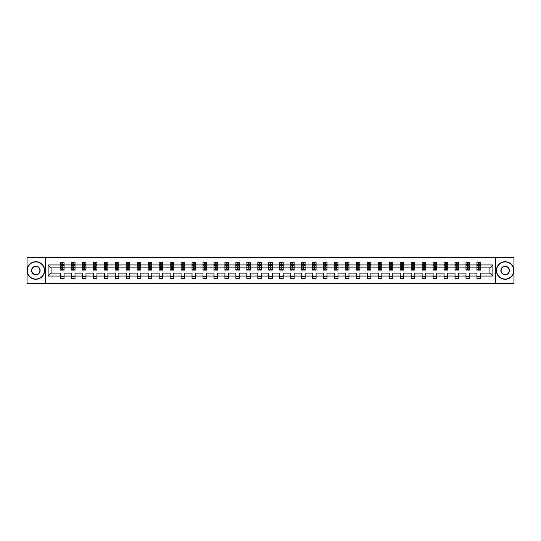 <?xml version="1.0" encoding="UTF-8"?>
<svg xmlns="http://www.w3.org/2000/svg" width="541" height="541" viewBox="0 0 541 541"><rect width="100%" height="100%" fill="white"/><g stroke="black" fill="none" stroke-linecap="round" stroke-linejoin="round"><path stroke-width="0.81" d="M495.583 257.502L27.05 257.502L27.05 283.498L513.95 283.498L513.95 257.502L495.583 257.502L495.583 283.498M480.449 276.052L480.449 273.097L489.93 273.097L492.878 276.052L480.449 276.052L480.449 278.399L476.932 278.399L476.932 276.052L469.487 276.052L469.487 278.399L465.977 278.399L465.977 276.052L458.531 276.052L458.531 278.399L455.022 278.399L455.022 276.052L447.576 276.052L447.576 278.399L444.06 278.399L444.06 276.052L436.614 276.052L436.614 278.399L433.104 278.399L433.104 276.052L425.659 276.052L425.659 278.399L422.149 278.399L422.149 276.052L414.704 276.052L414.704 278.399L411.187 278.399L411.187 276.052L403.742 276.052L403.742 278.399L400.232 278.399L400.232 276.052L392.786 276.052L392.786 278.399L389.277 278.399L389.277 276.052L381.831 276.052L381.831 278.399L378.315 278.399L378.315 276.052L370.869 276.052L370.869 278.399L367.359 278.399L367.359 276.052L359.914 276.052L359.914 278.399L356.404 278.399L356.404 276.052L348.959 276.052L348.959 278.399L345.449 278.399L345.449 276.052L338.003 276.052L338.003 278.399L334.487 278.399L334.487 276.052L327.041 276.052L327.041 278.399L323.532 278.399L323.532 276.052L316.086 276.052L316.086 278.399L312.576 278.399L312.576 276.052L305.131 276.052L305.131 278.399L301.614 278.399L301.614 276.052L294.169 276.052L294.169 278.399L290.659 278.399L290.659 276.052L283.214 276.052L283.214 278.399L279.704 278.399L279.704 276.052L272.258 276.052L272.258 278.399L268.742 278.399L268.742 276.052L261.296 276.052L261.296 278.399L257.786 278.399L257.786 276.052L250.341 276.052L250.341 278.399L246.831 278.399L246.831 276.052L239.386 276.052L239.386 278.399L235.869 278.399L235.869 276.052L228.424 276.052L228.424 278.399L224.914 278.399L224.914 276.052L217.468 276.052L217.468 278.399L213.959 278.399L213.959 276.052L206.513 276.052L206.513 278.399L202.997 278.399L202.997 276.052L195.551 276.052L195.551 278.399L192.041 278.399L192.041 276.052L184.596 276.052L184.596 278.399L181.086 278.399L181.086 276.052L173.641 276.052L173.641 278.399L170.131 278.399L170.131 276.052L162.685 276.052L162.685 278.399L159.169 278.399L159.169 276.052L151.723 276.052L151.723 278.399L148.214 278.399L148.214 276.052L140.768 276.052L140.768 278.399L137.258 278.399L137.258 276.052L129.813 276.052L129.813 278.399L126.296 278.399L126.296 276.052L118.851 276.052L118.851 278.399L115.341 278.399L115.341 276.052L107.896 276.052L107.896 278.399L104.386 278.399L104.386 276.052L96.94 276.052L96.94 278.399L93.424 278.399L93.424 276.052L85.978 276.052L85.978 278.399L82.469 278.399L82.469 276.052L75.023 276.052L75.023 278.399L71.513 278.399L71.513 276.052L64.068 276.052L64.068 278.399L60.551 278.399L60.551 276.052L48.122 276.052L48.122 264.948L60.551 264.948L60.551 262.601L64.068 262.601L64.068 264.948L71.513 264.948L71.513 262.601L75.023 262.601L75.023 264.948L82.469 264.948L82.469 262.601L85.978 262.601L85.978 264.948L93.424 264.948L93.424 262.601L96.94 262.601L96.94 264.948L104.386 264.948L104.386 262.601L107.896 262.601L107.896 264.948L115.341 264.948L115.341 262.601L118.851 262.601L118.851 264.948L126.296 264.948L126.296 262.601L129.813 262.601L129.813 264.948L137.258 264.948L137.258 262.601L140.768 262.601L140.768 264.948L148.214 264.948L148.214 262.601L151.723 262.601L151.723 264.948L159.169 264.948L159.169 262.601L162.685 262.601L162.685 264.948L170.131 264.948L170.131 262.601L173.641 262.601L173.641 264.948L181.086 264.948L181.086 262.601L184.596 262.601L184.596 264.948L192.041 264.948L192.041 262.601L195.551 262.601L195.551 264.948L202.997 264.948L202.997 262.601L206.513 262.601L206.513 264.948L213.959 264.948L213.959 262.601L217.468 262.601L217.468 264.948L224.914 264.948L224.914 262.601L228.424 262.601L228.424 264.948L235.869 264.948L235.869 262.601L239.386 262.601L239.386 264.948L246.831 264.948L246.831 262.601L250.341 262.601L250.341 264.948L257.786 264.948L257.786 262.601L261.296 262.601L261.296 264.948L268.742 264.948L268.742 262.601L272.258 262.601L272.258 264.948L279.704 264.948L279.704 262.601L283.214 262.601L283.214 264.948L290.659 264.948L290.659 262.601L294.169 262.601L294.169 264.948L301.614 264.948L301.614 262.601L305.131 262.601L305.131 264.948L312.576 264.948L312.576 262.601L316.086 262.601L316.086 264.948L323.532 264.948L323.532 262.601L327.041 262.601L327.041 264.948L334.487 264.948L334.487 262.601L338.003 262.601L338.003 264.948L345.449 264.948L345.449 262.601L348.959 262.601L348.959 264.948L356.404 264.948L356.404 262.601L359.914 262.601L359.914 264.948L367.359 264.948L367.359 262.601L370.869 262.601L370.869 264.948L378.315 264.948L378.315 262.601L381.831 262.601L381.831 264.948L389.277 264.948L389.277 262.601L392.786 262.601L392.786 264.948L400.232 264.948L400.232 262.601L403.742 262.601L403.742 264.948L411.187 264.948L411.187 262.601L414.704 262.601L414.704 264.948L422.149 264.948L422.149 262.601L425.659 262.601L425.659 264.948L433.104 264.948L433.104 262.601L436.614 262.601L436.614 264.948L444.06 264.948L444.06 262.601L447.576 262.601L447.576 264.948L455.022 264.948L455.022 262.601L458.531 262.601L458.531 264.948L465.977 264.948L465.977 262.601L469.487 262.601L469.487 264.948L476.932 264.948L476.932 262.601L480.449 262.601L480.449 264.948L492.878 264.948L492.878 276.052M45.417 283.498L45.417 257.502M476.932 264.948L476.932 267.903L469.487 267.903L469.487 264.948M469.487 276.052L469.487 273.097L476.932 273.097L476.932 276.052M465.977 264.948L465.977 267.903L458.531 267.903L458.531 264.948M458.531 276.052L458.531 273.097L465.977 273.097L465.977 276.052M455.022 264.948L455.022 267.903L447.576 267.903L447.576 264.948M447.576 276.052L447.576 273.097L455.022 273.097L455.022 276.052M444.06 264.948L444.06 267.903L436.614 267.903L436.614 264.948M436.614 276.052L436.614 273.097L444.06 273.097L444.06 276.052M433.104 264.948L433.104 267.903L425.659 267.903L425.659 264.948M425.659 276.052L425.659 273.097L433.104 273.097L433.104 276.052M422.149 264.948L422.149 267.903L414.704 267.903L414.704 264.948M414.704 276.052L414.704 273.097L422.149 273.097L422.149 276.052M411.187 264.948L411.187 267.903L403.742 267.903L403.742 264.948M403.742 276.052L403.742 273.097L411.187 273.097L411.187 276.052M400.232 264.948L400.232 267.903L392.786 267.903L392.786 264.948M392.786 276.052L392.786 273.097L400.232 273.097L400.232 276.052M389.277 264.948L389.277 267.903L381.831 267.903L381.831 264.948M381.831 276.052L381.831 273.097L389.277 273.097L389.277 276.052M378.315 264.948L378.315 267.903L370.869 267.903L370.869 264.948M370.869 276.052L370.869 273.097L378.315 273.097L378.315 276.052M367.359 264.948L367.359 267.903L359.914 267.903L359.914 264.948M359.914 276.052L359.914 273.097L367.359 273.097L367.359 276.052M356.404 264.948L356.404 267.903L348.959 267.903L348.959 264.948M348.959 276.052L348.959 273.097L356.404 273.097L356.404 276.052M345.449 264.948L345.449 267.903L338.003 267.903L338.003 264.948M338.003 276.052L338.003 273.097L345.449 273.097L345.449 276.052M334.487 264.948L334.487 267.903L327.041 267.903L327.041 264.948M327.041 276.052L327.041 273.097L334.487 273.097L334.487 276.052M323.532 264.948L323.532 267.903L316.086 267.903L316.086 264.948M316.086 276.052L316.086 273.097L323.532 273.097L323.532 276.052M312.576 264.948L312.576 267.903L305.131 267.903L305.131 264.948M305.131 276.052L305.131 273.097L312.576 273.097L312.576 276.052M301.614 264.948L301.614 267.903L294.169 267.903L294.169 264.948M294.169 276.052L294.169 273.097L301.614 273.097L301.614 276.052M290.659 264.948L290.659 267.903L283.214 267.903L283.214 264.948M283.214 276.052L283.214 273.097L290.659 273.097L290.659 276.052M279.704 264.948L279.704 267.903L272.258 267.903L272.258 264.948M272.258 276.052L272.258 273.097L279.704 273.097L279.704 276.052M268.742 264.948L268.742 267.903L261.296 267.903L261.296 264.948M261.296 276.052L261.296 273.097L268.742 273.097L268.742 276.052M257.786 264.948L257.786 267.903L250.341 267.903L250.341 264.948M250.341 276.052L250.341 273.097L257.786 273.097L257.786 276.052M246.831 264.948L246.831 267.903L239.386 267.903L239.386 264.948M239.386 276.052L239.386 273.097L246.831 273.097L246.831 276.052M235.869 264.948L235.869 267.903L228.424 267.903L228.424 264.948M228.424 276.052L228.424 273.097L235.869 273.097L235.869 276.052M224.914 264.948L224.914 267.903L217.468 267.903L217.468 264.948M217.468 276.052L217.468 273.097L224.914 273.097L224.914 276.052M213.959 264.948L213.959 267.903L206.513 267.903L206.513 264.948M206.513 276.052L206.513 273.097L213.959 273.097L213.959 276.052M202.997 264.948L202.997 267.903L195.551 267.903L195.551 264.948M195.551 276.052L195.551 273.097L202.997 273.097L202.997 276.052M192.041 264.948L192.041 267.903L184.596 267.903L184.596 264.948M184.596 276.052L184.596 273.097L192.041 273.097L192.041 276.052M181.086 264.948L181.086 267.903L173.641 267.903L173.641 264.948M173.641 276.052L173.641 273.097L181.086 273.097L181.086 276.052M170.131 264.948L170.131 267.903L162.685 267.903L162.685 264.948M162.685 276.052L162.685 273.097L170.131 273.097L170.131 276.052M159.169 264.948L159.169 267.903L151.723 267.903L151.723 264.948M151.723 276.052L151.723 273.097L159.169 273.097L159.169 276.052M148.214 264.948L148.214 267.903L140.768 267.903L140.768 264.948M140.768 276.052L140.768 273.097L148.214 273.097L148.214 276.052M137.258 264.948L137.258 267.903L129.813 267.903L129.813 264.948M129.813 276.052L129.813 273.097L137.258 273.097L137.258 276.052M126.296 264.948L126.296 267.903L118.851 267.903L118.851 264.948M118.851 276.052L118.851 273.097L126.296 273.097L126.296 276.052M115.341 264.948L115.341 267.903L107.896 267.903L107.896 264.948M107.896 276.052L107.896 273.097L115.341 273.097L115.341 276.052M104.386 264.948L104.386 267.903L96.94 267.903L96.94 264.948M96.94 276.052L96.94 273.097L104.386 273.097L104.386 276.052M93.424 264.948L93.424 267.903L85.978 267.903L85.978 264.948M85.978 276.052L85.978 273.097L93.424 273.097L93.424 276.052M82.469 264.948L82.469 267.903L75.023 267.903L75.023 264.948M75.023 276.052L75.023 273.097L82.469 273.097L82.469 276.052M71.513 264.948L71.513 267.903L64.068 267.903L64.068 264.948M64.068 276.052L64.068 273.097L71.513 273.097L71.513 276.052M60.551 264.948L60.551 267.903L51.07 267.903L51.07 273.097L60.551 273.097L60.551 276.052M48.122 264.948L51.07 267.903M489.93 273.097L489.93 267.903L480.449 267.903L480.449 264.948M478.271 264.353L479.11 264.353M467.309 264.353L468.154 264.353M456.354 264.353L457.199 264.353M445.399 264.353L446.237 264.353M434.437 264.353L435.282 264.353M423.481 264.353L424.327 264.353M412.526 264.353L413.365 264.353M401.564 264.353L402.409 264.353M390.609 264.353L391.454 264.353M379.654 264.353L380.492 264.353M368.692 264.353L369.537 264.353M357.736 264.353L358.582 264.353M346.781 264.353L347.626 264.353M335.826 264.353L336.664 264.353M324.864 264.353L325.709 264.353M313.908 264.353L314.754 264.353M302.953 264.353L303.792 264.353M291.991 264.353L292.837 264.353M281.036 264.353L281.881 264.353M270.081 264.353L270.919 264.353M259.119 264.353L259.964 264.353M248.163 264.353L249.009 264.353M237.208 264.353L238.047 264.353M226.246 264.353L227.092 264.353M215.291 264.353L216.136 264.353M204.336 264.353L205.174 264.353M193.374 264.353L194.219 264.353M182.418 264.353L183.264 264.353M171.463 264.353L172.309 264.353M160.508 264.353L161.346 264.353M149.546 264.353L150.391 264.353M138.591 264.353L139.436 264.353M127.635 264.353L128.474 264.353M116.673 264.353L117.519 264.353M105.718 264.353L106.563 264.353M94.763 264.353L95.601 264.353M83.801 264.353L84.646 264.353M72.846 264.353L73.691 264.353M61.89 264.353L62.729 264.353M60.551 276.647L64.068 276.647M71.513 276.647L75.023 276.647M82.469 276.647L85.978 276.647M93.424 276.647L96.94 276.647M104.386 276.647L107.896 276.647M115.341 276.647L118.851 276.647M126.296 276.647L129.813 276.647M137.258 276.647L140.768 276.647M148.214 276.647L151.723 276.647M159.169 276.647L162.685 276.647M170.131 276.647L173.641 276.647M181.086 276.647L184.596 276.647M192.041 276.647L195.551 276.647M202.997 276.647L206.513 276.647M213.959 276.647L217.468 276.647M224.914 276.647L228.424 276.647M235.869 276.647L239.386 276.647M246.831 276.647L250.341 276.647M257.786 276.647L261.296 276.647M268.742 276.647L272.258 276.647M279.704 276.647L283.214 276.647M290.659 276.647L294.169 276.647M301.614 276.647L305.131 276.647M312.576 276.647L316.086 276.647M323.532 276.647L327.041 276.647M334.487 276.647L338.003 276.647M345.449 276.647L348.959 276.647M356.404 276.647L359.914 276.647M367.359 276.647L370.869 276.647M378.315 276.647L381.831 276.647M389.277 276.647L392.786 276.647M400.232 276.647L403.742 276.647M411.187 276.647L414.704 276.647M422.149 276.647L425.659 276.647M433.104 276.647L436.614 276.647M444.06 276.647L447.576 276.647M455.022 276.647L458.531 276.647M465.977 276.647L469.487 276.647M476.932 276.647L480.449 276.647M51.07 273.097L48.122 276.052M492.878 264.948L489.93 267.903M62.729 263.514L61.89 263.514M61.214 264.475L60.551 264.475L60.551 262.601L61.89 262.601L61.89 264.387M60.551 269.195L60.551 270.081L61.89 270.081L61.89 269.195L60.551 269.195L60.551 267.903M64.068 267.903L64.068 270.081L62.729 270.081L62.729 266.321L61.89 266.321L61.89 269.195M63.405 264.475L64.068 264.475L64.068 262.601L62.729 262.601L62.729 264.387M64.068 265.793L63.365 264.387L61.255 264.387L60.551 265.793M35.828 261.932A8.568 8.568 0 0 0 27.26 270.5A8.568 8.568 0 0 0 35.828 279.068A8.568 8.568 0 0 0 44.396 270.5A8.568 8.568 0 0 0 35.828 261.932M35.828 279.278A8.778 8.778 0 0 1 27.05 270.5A8.778 8.778 0 0 1 35.828 261.722A8.778 8.778 0 0 1 44.612 270.5A8.778 8.778 0 0 1 35.828 279.278M35.828 266.213A4.287 4.287 0 0 1 40.115 270.5A4.287 4.287 0 0 1 35.828 274.787A4.287 4.287 0 0 1 31.547 270.5A4.287 4.287 0 0 1 35.828 266.213M35.828 274.571A4.071 4.071 0 0 0 39.906 270.5A4.071 4.071 0 0 0 35.828 266.429A4.071 4.071 0 0 0 31.757 270.5A4.071 4.071 0 0 0 35.828 274.571M505.172 261.932A8.568 8.568 0 0 0 496.604 270.5A8.568 8.568 0 0 0 505.172 279.068A8.568 8.568 0 0 0 513.74 270.5A8.568 8.568 0 0 0 505.172 261.932M505.172 279.278A8.778 8.778 0 0 1 496.388 270.5A8.778 8.778 0 0 1 505.172 261.722A8.778 8.778 0 0 1 513.95 270.5A8.778 8.778 0 0 1 505.172 279.278M505.172 266.213A4.287 4.287 0 0 1 509.453 270.5A4.287 4.287 0 0 1 505.172 274.787A4.287 4.287 0 0 1 500.885 270.5A4.287 4.287 0 0 1 505.172 266.213M505.172 274.571A4.071 4.071 0 0 0 509.243 270.5A4.071 4.071 0 0 0 505.172 266.429A4.071 4.071 0 0 0 501.094 270.5A4.071 4.071 0 0 0 505.172 274.571M73.691 263.514L72.846 263.514M72.169 264.475L71.513 264.475L71.513 262.601L72.846 262.601L72.846 264.387M71.513 269.195L71.513 270.081L72.846 270.081L72.846 269.195L71.513 269.195L71.513 267.903M75.023 267.903L75.023 270.081L73.691 270.081L73.691 266.321L72.846 266.321L72.846 269.195M74.36 264.475L75.023 264.475L75.023 262.601L73.691 262.601L73.691 264.387M75.023 265.793L74.32 264.387L72.217 264.387L71.513 265.793M84.646 263.514L83.801 263.514M83.131 264.475L82.469 264.475L82.469 262.601L83.801 262.601L83.801 264.387M82.469 269.195L82.469 270.081L83.801 270.081L83.801 269.195L82.469 269.195L82.469 267.903M85.978 267.903L85.978 270.081L84.646 270.081L84.646 266.321L83.801 266.321L83.801 269.195M85.322 264.475L85.978 264.475L85.978 262.601L84.646 262.601L84.646 264.387M85.978 265.793L85.282 264.387L83.172 264.387L82.469 265.793M95.601 263.514L94.763 263.514M94.087 264.475L93.424 264.475L93.424 262.601L94.763 262.601L94.763 264.387M93.424 269.195L93.424 270.081L94.763 270.081L94.763 269.195L93.424 269.195L93.424 267.903M96.94 267.903L96.94 270.081L95.601 270.081L95.601 266.321L94.763 266.321L94.763 269.195M96.278 264.475L96.94 264.475L96.94 262.601L95.601 262.601L95.601 264.387M96.94 265.793L96.237 264.387L94.127 264.387L93.424 265.793M106.563 263.514L105.718 263.514M105.042 264.475L104.386 264.475L104.386 262.601L105.718 262.601L105.718 264.387M104.386 269.195L104.386 270.081L105.718 270.081L105.718 269.195L104.386 269.195L104.386 267.903M107.896 267.903L107.896 270.081L106.563 270.081L106.563 266.321L105.718 266.321L105.718 269.195M107.233 264.475L107.896 264.475L107.896 262.601L106.563 262.601L106.563 264.387M107.896 265.793L107.192 264.387L105.089 264.387L104.386 265.793M117.519 263.514L116.673 263.514M116.004 264.475L115.341 264.475L115.341 262.601L116.673 262.601L116.673 264.387M115.341 269.195L115.341 270.081L116.673 270.081L116.673 269.195L115.341 269.195L115.341 267.903M118.851 267.903L118.851 270.081L117.519 270.081L117.519 266.321L116.673 266.321L116.673 269.195M118.195 264.475L118.851 264.475L118.851 262.601L117.519 262.601L117.519 264.387M118.851 265.793L118.148 264.387L116.044 264.387L115.341 265.793M128.474 263.514L127.635 263.514M126.959 264.475L126.296 264.475L126.296 262.601L127.635 262.601L127.635 264.387M126.296 269.195L126.296 270.081L127.635 270.081L127.635 269.195L126.296 269.195L126.296 267.903M129.813 267.903L129.813 270.081L128.474 270.081L128.474 266.321L127.635 266.321L127.635 269.195M129.15 264.475L129.813 264.475L129.813 262.601L128.474 262.601L128.474 264.387M129.813 265.793L129.11 264.387L127 264.387L126.296 265.793M139.436 263.514L138.591 263.514M137.914 264.475L137.258 264.475L137.258 262.601L138.591 262.601L138.591 264.387M137.258 269.195L137.258 270.081L138.591 270.081L138.591 269.195L137.258 269.195L137.258 267.903M140.768 267.903L140.768 270.081L139.436 270.081L139.436 266.321L138.591 266.321L138.591 269.195M140.105 264.475L140.768 264.475L140.768 262.601L139.436 262.601L139.436 264.387M140.768 265.793L140.065 264.387L137.955 264.387L137.258 265.793M150.391 263.514L149.546 263.514M148.876 264.475L148.214 264.475L148.214 262.601L149.546 262.601L149.546 264.387M148.214 269.195L148.214 270.081L149.546 270.081L149.546 269.195L148.214 269.195L148.214 267.903M151.723 267.903L151.723 270.081L150.391 270.081L150.391 266.321L149.546 266.321L149.546 269.195M151.067 264.475L151.723 264.475L151.723 262.601L150.391 262.601L150.391 264.387M151.723 265.793L151.02 264.387L148.917 264.387L148.214 265.793M161.346 263.514L160.508 263.514M159.832 264.475L159.169 264.475L159.169 262.601L160.508 262.601L160.508 264.387M159.169 269.195L159.169 270.081L160.508 270.081L160.508 269.195L159.169 269.195L159.169 267.903M162.685 267.903L162.685 270.081L161.346 270.081L161.346 266.321L160.508 266.321L160.508 269.195M162.023 264.475L162.685 264.475L162.685 262.601L161.346 262.601L161.346 264.387M162.685 265.793L161.982 264.387L159.872 264.387L159.169 265.793M172.309 263.514L171.463 263.514M170.787 264.475L170.131 264.475L170.131 262.601L171.463 262.601L171.463 264.387M170.131 269.195L170.131 270.081L171.463 270.081L171.463 269.195L170.131 269.195L170.131 267.903M173.641 267.903L173.641 270.081L172.309 270.081L172.309 266.321L171.463 266.321L171.463 269.195M172.978 264.475L173.641 264.475L173.641 262.601L172.309 262.601L172.309 264.387M173.641 265.793L172.937 264.387L170.828 264.387L170.131 265.793M183.264 263.514L182.418 263.514M181.742 264.475L181.086 264.475L181.086 262.601L182.418 262.601L182.418 264.387M181.086 269.195L181.086 270.081L182.418 270.081L182.418 269.195L181.086 269.195L181.086 267.903M184.596 267.903L184.596 270.081L183.264 270.081L183.264 266.321L182.418 266.321L182.418 269.195M183.94 264.475L184.596 264.475L184.596 262.601L183.264 262.601L183.264 264.387M184.596 265.793L183.893 264.387L181.79 264.387L181.086 265.793M194.219 263.514L193.374 263.514M192.704 264.475L192.041 264.475L192.041 262.601L193.374 262.601L193.374 264.387M192.041 269.195L192.041 270.081L193.374 270.081L193.374 269.195L192.041 269.195L192.041 267.903M195.551 267.903L195.551 270.081L194.219 270.081L194.219 266.321L193.374 266.321L193.374 269.195M194.895 264.475L195.551 264.475L195.551 262.601L194.219 262.601L194.219 264.387M195.551 265.793L194.855 264.387L192.745 264.387L192.041 265.793M205.174 263.514L204.336 263.514M203.659 264.475L202.997 264.475L202.997 262.601L204.336 262.601L204.336 264.387M202.997 269.195L202.997 270.081L204.336 270.081L204.336 269.195L202.997 269.195L202.997 267.903M206.513 267.903L206.513 270.081L205.174 270.081L205.174 266.321L204.336 266.321L204.336 269.195M205.85 264.475L206.513 264.475L206.513 262.601L205.174 262.601L205.174 264.387M206.513 265.793L205.81 264.387L203.7 264.387L202.997 265.793M216.136 263.514L215.291 263.514M214.615 264.475L213.959 264.475L213.959 262.601L215.291 262.601L215.291 264.387M213.959 269.195L213.959 270.081L215.291 270.081L215.291 269.195L213.959 269.195L213.959 267.903M217.468 267.903L217.468 270.081L216.136 270.081L216.136 266.321L215.291 266.321L215.291 269.195M216.806 264.475L217.468 264.475L217.468 262.601L216.136 262.601L216.136 264.387M217.468 265.793L216.765 264.387L214.662 264.387L213.959 265.793M227.092 263.514L226.246 263.514M225.577 264.475L224.914 264.475L224.914 262.601L226.246 262.601L226.246 264.387M224.914 269.195L224.914 270.081L226.246 270.081L226.246 269.195L224.914 269.195L224.914 267.903M228.424 267.903L228.424 270.081L227.092 270.081L227.092 266.321L226.246 266.321L226.246 269.195M227.768 264.475L228.424 264.475L228.424 262.601L227.092 262.601L227.092 264.387M228.424 265.793L227.727 264.387L225.617 264.387L224.914 265.793M238.047 263.514L237.208 263.514M236.532 264.475L235.869 264.475L235.869 262.601L237.208 262.601L237.208 264.387M235.869 269.195L235.869 270.081L237.208 270.081L237.208 269.195L235.869 269.195L235.869 267.903M239.386 267.903L239.386 270.081L238.047 270.081L238.047 266.321L237.208 266.321L237.208 269.195M238.723 264.475L239.386 264.475L239.386 262.601L238.047 262.601L238.047 264.387M239.386 265.793L238.682 264.387L236.573 264.387L235.869 265.793M249.009 263.514L248.163 263.514M247.487 264.475L246.831 264.475L246.831 262.601L248.163 262.601L248.163 264.387M246.831 269.195L246.831 270.081L248.163 270.081L248.163 269.195L246.831 269.195L246.831 267.903M250.341 267.903L250.341 270.081L249.009 270.081L249.009 266.321L248.163 266.321L248.163 269.195M249.678 264.475L250.341 264.475L250.341 262.601L249.009 262.601L249.009 264.387M250.341 265.793L249.638 264.387L247.535 264.387L246.831 265.793M259.964 263.514L259.119 263.514M258.449 264.475L257.786 264.475L257.786 262.601L259.119 262.601L259.119 264.387M257.786 269.195L257.786 270.081L259.119 270.081L259.119 269.195L257.786 269.195L257.786 267.903M261.296 267.903L261.296 270.081L259.964 270.081L259.964 266.321L259.119 266.321L259.119 269.195M260.64 264.475L261.296 264.475L261.296 262.601L259.964 262.601L259.964 264.387M261.296 265.793L260.593 264.387L258.49 264.387L257.786 265.793M270.919 263.514L270.081 263.514M269.404 264.475L268.742 264.475L268.742 262.601L270.081 262.601L270.081 264.387M268.742 269.195L268.742 270.081L270.081 270.081L270.081 269.195L268.742 269.195L268.742 267.903M272.258 267.903L272.258 270.081L270.919 270.081L270.919 266.321L270.081 266.321L270.081 269.195M271.596 264.475L272.258 264.475L272.258 262.601L270.919 262.601L270.919 264.387M272.258 265.793L271.555 264.387L269.445 264.387L268.742 265.793M281.881 263.514L281.036 263.514M280.36 264.475L279.704 264.475L279.704 262.601L281.036 262.601L281.036 264.387M279.704 269.195L279.704 270.081L281.036 270.081L281.036 269.195L279.704 269.195L279.704 267.903M283.214 267.903L283.214 270.081L281.881 270.081L281.881 266.321L281.036 266.321L281.036 269.195M282.551 264.475L283.214 264.475L283.214 262.601L281.881 262.601L281.881 264.387M283.214 265.793L282.51 264.387L280.407 264.387L279.704 265.793M292.837 263.514L291.991 263.514M291.322 264.475L290.659 264.475L290.659 262.601L291.991 262.601L291.991 264.387M290.659 269.195L290.659 270.081L291.991 270.081L291.991 269.195L290.659 269.195L290.659 267.903M294.169 267.903L294.169 270.081L292.837 270.081L292.837 266.321L291.991 266.321L291.991 269.195M293.513 264.475L294.169 264.475L294.169 262.601L292.837 262.601L292.837 264.387M294.169 265.793L293.465 264.387L291.362 264.387L290.659 265.793M303.792 263.514L302.953 263.514M302.277 264.475L301.614 264.475L301.614 262.601L302.953 262.601L302.953 264.387M301.614 269.195L301.614 270.081L302.953 270.081L302.953 269.195L301.614 269.195L301.614 267.903M305.131 267.903L305.131 270.081L303.792 270.081L303.792 266.321L302.953 266.321L302.953 269.195M304.468 264.475L305.131 264.475L305.131 262.601L303.792 262.601L303.792 264.387M305.131 265.793L304.427 264.387L302.318 264.387L301.614 265.793M314.754 263.514L313.908 263.514M313.232 264.475L312.576 264.475L312.576 262.601L313.908 262.601L313.908 264.387M312.576 269.195L312.576 270.081L313.908 270.081L313.908 269.195L312.576 269.195L312.576 267.903M316.086 267.903L316.086 270.081L314.754 270.081L314.754 266.321L313.908 266.321L313.908 269.195M315.423 264.475L316.086 264.475L316.086 262.601L314.754 262.601L314.754 264.387M316.086 265.793L315.383 264.387L313.273 264.387L312.576 265.793M325.709 263.514L324.864 263.514M324.194 264.475L323.532 264.475L323.532 262.601L324.864 262.601L324.864 264.387M323.532 269.195L323.532 270.081L324.864 270.081L324.864 269.195L323.532 269.195L323.532 267.903M327.041 267.903L327.041 270.081L325.709 270.081L325.709 266.321L324.864 266.321L324.864 269.195M326.385 264.475L327.041 264.475L327.041 262.601L325.709 262.601L325.709 264.387M327.041 265.793L326.338 264.387L324.235 264.387L323.532 265.793M336.664 263.514L335.826 263.514M335.15 264.475L334.487 264.475L334.487 262.601L335.826 262.601L335.826 264.387M334.487 269.195L334.487 270.081L335.826 270.081L335.826 269.195L334.487 269.195L334.487 267.903M338.003 267.903L338.003 270.081L336.664 270.081L336.664 266.321L335.826 266.321L335.826 269.195M337.341 264.475L338.003 264.475L338.003 262.601L336.664 262.601L336.664 264.387M338.003 265.793L337.3 264.387L335.19 264.387L334.487 265.793M347.626 263.514L346.781 263.514M346.105 264.475L345.449 264.475L345.449 262.601L346.781 262.601L346.781 264.387M345.449 269.195L345.449 270.081L346.781 270.081L346.781 269.195L345.449 269.195L345.449 267.903M348.959 267.903L348.959 270.081L347.626 270.081L347.626 266.321L346.781 266.321L346.781 269.195M348.296 264.475L348.959 264.475L348.959 262.601L347.626 262.601L347.626 264.387M348.959 265.793L348.255 264.387L346.145 264.387L345.449 265.793M358.582 263.514L357.736 263.514M357.06 264.475L356.404 264.475L356.404 262.601L357.736 262.601L357.736 264.387M356.404 269.195L356.404 270.081L357.736 270.081L357.736 269.195L356.404 269.195L356.404 267.903M359.914 267.903L359.914 270.081L358.582 270.081L358.582 266.321L357.736 266.321L357.736 269.195M359.258 264.475L359.914 264.475L359.914 262.601L358.582 262.601L358.582 264.387M359.914 265.793L359.21 264.387L357.107 264.387L356.404 265.793M369.537 263.514L368.692 263.514M368.022 264.475L367.359 264.475L367.359 262.601L368.692 262.601L368.692 264.387M367.359 269.195L367.359 270.081L368.692 270.081L368.692 269.195L367.359 269.195L367.359 267.903M370.869 267.903L370.869 270.081L369.537 270.081L369.537 266.321L368.692 266.321L368.692 269.195M370.213 264.475L370.869 264.475L370.869 262.601L369.537 262.601L369.537 264.387M370.869 265.793L370.172 264.387L368.063 264.387L367.359 265.793M380.492 263.514L379.654 263.514M378.977 264.475L378.315 264.475L378.315 262.601L379.654 262.601L379.654 264.387M378.315 269.195L378.315 270.081L379.654 270.081L379.654 269.195L378.315 269.195L378.315 267.903M381.831 267.903L381.831 270.081L380.492 270.081L380.492 266.321L379.654 266.321L379.654 269.195M381.168 264.475L381.831 264.475L381.831 262.601L380.492 262.601L380.492 264.387M381.831 265.793L381.128 264.387L379.018 264.387L378.315 265.793M391.454 263.514L390.609 263.514M389.933 264.475L389.277 264.475L389.277 262.601L390.609 262.601L390.609 264.387M389.277 269.195L389.277 270.081L390.609 270.081L390.609 269.195L389.277 269.195L389.277 267.903M392.786 267.903L392.786 270.081L391.454 270.081L391.454 266.321L390.609 266.321L390.609 269.195M392.124 264.475L392.786 264.475L392.786 262.601L391.454 262.601L391.454 264.387M392.786 265.793L392.083 264.387L389.98 264.387L389.277 265.793M402.409 263.514L401.564 263.514M400.895 264.475L400.232 264.475L400.232 262.601L401.564 262.601L401.564 264.387M400.232 269.195L400.232 270.081L401.564 270.081L401.564 269.195L400.232 269.195L400.232 267.903M403.742 267.903L403.742 270.081L402.409 270.081L402.409 266.321L401.564 266.321L401.564 269.195M403.086 264.475L403.742 264.475L403.742 262.601L402.409 262.601L402.409 264.387M403.742 265.793L403.045 264.387L400.935 264.387L400.232 265.793M413.365 263.514L412.526 263.514M411.85 264.475L411.187 264.475L411.187 262.601L412.526 262.601L412.526 264.387M411.187 269.195L411.187 270.081L412.526 270.081L412.526 269.195L411.187 269.195L411.187 267.903M414.704 267.903L414.704 270.081L413.365 270.081L413.365 266.321L412.526 266.321L412.526 269.195M414.041 264.475L414.704 264.475L414.704 262.601L413.365 262.601L413.365 264.387M414.704 265.793L414 264.387L411.89 264.387L411.187 265.793M424.327 263.514L423.481 263.514M422.805 264.475L422.149 264.475L422.149 262.601L423.481 262.601L423.481 264.387M422.149 269.195L422.149 270.081L423.481 270.081L423.481 269.195L422.149 269.195L422.149 267.903M425.659 267.903L425.659 270.081L424.327 270.081L424.327 266.321L423.481 266.321L423.481 269.195M424.996 264.475L425.659 264.475L425.659 262.601L424.327 262.601L424.327 264.387M425.659 265.793L424.955 264.387L422.852 264.387L422.149 265.793M435.282 263.514L434.437 263.514M433.767 264.475L433.104 264.475L433.104 262.601L434.437 262.601L434.437 264.387M433.104 269.195L433.104 270.081L434.437 270.081L434.437 269.195L433.104 269.195L433.104 267.903M436.614 267.903L436.614 270.081L435.282 270.081L435.282 266.321L434.437 266.321L434.437 269.195M435.958 264.475L436.614 264.475L436.614 262.601L435.282 262.601L435.282 264.387M436.614 265.793L435.911 264.387L433.808 264.387L433.104 265.793M446.237 263.514L445.399 263.514M444.722 264.475L444.06 264.475L444.06 262.601L445.399 262.601L445.399 264.387M444.06 269.195L444.06 270.081L445.399 270.081L445.399 269.195L444.06 269.195L444.06 267.903M447.576 267.903L447.576 270.081L446.237 270.081L446.237 266.321L445.399 266.321L445.399 269.195M446.913 264.475L447.576 264.475L447.576 262.601L446.237 262.601L446.237 264.387M447.576 265.793L446.873 264.387L444.763 264.387L444.06 265.793M457.199 263.514L456.354 263.514M455.678 264.475L455.022 264.475L455.022 262.601L456.354 262.601L456.354 264.387M455.022 269.195L455.022 270.081L456.354 270.081L456.354 269.195L455.022 269.195L455.022 267.903M458.531 267.903L458.531 270.081L457.199 270.081L457.199 266.321L456.354 266.321L456.354 269.195M457.869 264.475L458.531 264.475L458.531 262.601L457.199 262.601L457.199 264.387M458.531 265.793L457.828 264.387L455.718 264.387L455.022 265.793M468.154 263.514L467.309 263.514M466.64 264.475L465.977 264.475L465.977 262.601L467.309 262.601L467.309 264.387M465.977 269.195L465.977 270.081L467.309 270.081L467.309 269.195L465.977 269.195L465.977 267.903M469.487 267.903L469.487 270.081L468.154 270.081L468.154 266.321L467.309 266.321L467.309 269.195M468.831 264.475L469.487 264.475L469.487 262.601L468.154 262.601L468.154 264.387M469.487 265.793L468.783 264.387L466.68 264.387L465.977 265.793M479.11 263.514L478.271 263.514M477.595 264.475L476.932 264.475L476.932 262.601L478.271 262.601L478.271 264.387M476.932 269.195L476.932 270.081L478.271 270.081L478.271 269.195L476.932 269.195L476.932 267.903M480.449 267.903L480.449 270.081L479.11 270.081L479.11 266.321L478.271 266.321L478.271 269.195M479.786 264.475L480.449 264.475L480.449 262.601L479.11 262.601L479.11 264.387M480.449 265.793L479.745 264.387L477.635 264.387L476.932 265.793M64.048 265.759L60.572 265.759M64.068 269.195L62.729 269.195M61.89 267.315L60.551 267.315M64.068 267.315L62.729 267.315M62.729 263.961L61.89 263.961M75.003 265.759L71.527 265.759M75.023 269.195L73.691 269.195M72.846 267.315L71.513 267.315M75.023 267.315L73.691 267.315M73.691 263.961L72.846 263.961M85.965 265.759L82.489 265.759M85.978 269.195L84.646 269.195M83.801 267.315L82.469 267.315M85.978 267.315L84.646 267.315M84.646 263.961L83.801 263.961M96.92 265.759L93.444 265.759M96.94 269.195L95.601 269.195M94.763 267.315L93.424 267.315M96.94 267.315L95.601 267.315M95.601 263.961L94.763 263.961M107.875 265.759L104.399 265.759M107.896 269.195L106.563 269.195M105.718 267.315L104.386 267.315M107.896 267.315L106.563 267.315M106.563 263.961L105.718 263.961M118.837 265.759L115.361 265.759M118.851 269.195L117.519 269.195M116.673 267.315L115.341 267.315M118.851 267.315L117.519 267.315M117.519 263.961L116.673 263.961M129.793 265.759L126.317 265.759M129.813 269.195L128.474 269.195M127.635 267.315L126.296 267.315M129.813 267.315L128.474 267.315M128.474 263.961L127.635 263.961M140.748 265.759L137.272 265.759M140.768 269.195L139.436 269.195M138.591 267.315L137.258 267.315M140.768 267.315L139.436 267.315M139.436 263.961L138.591 263.961M151.71 265.759L148.234 265.759M151.723 269.195L150.391 269.195M149.546 267.315L148.214 267.315M151.723 267.315L150.391 267.315M150.391 263.961L149.546 263.961M162.665 265.759L159.189 265.759M162.685 269.195L161.346 269.195M160.508 267.315L159.169 267.315M162.685 267.315L161.346 267.315M161.346 263.961L160.508 263.961M173.62 265.759L170.144 265.759M173.641 269.195L172.309 269.195M171.463 267.315L170.131 267.315M173.641 267.315L172.309 267.315M172.309 263.961L171.463 263.961M184.582 265.759L181.1 265.759M184.596 269.195L183.264 269.195M182.418 267.315L181.086 267.315M184.596 267.315L183.264 267.315M183.264 263.961L182.418 263.961M195.538 265.759L192.062 265.759M195.551 269.195L194.219 269.195M193.374 267.315L192.041 267.315M195.551 267.315L194.219 267.315M194.219 263.961L193.374 263.961M206.493 265.759L203.017 265.759M206.513 269.195L205.174 269.195M204.336 267.315L202.997 267.315M206.513 267.315L205.174 267.315M205.174 263.961L204.336 263.961M217.455 265.759L213.972 265.759M217.468 269.195L216.136 269.195M215.291 267.315L213.959 267.315M217.468 267.315L216.136 267.315M216.136 263.961L215.291 263.961M228.41 265.759L224.934 265.759M228.424 269.195L227.092 269.195M226.246 267.315L224.914 267.315M228.424 267.315L227.092 267.315M227.092 263.961L226.246 263.961M239.365 265.759L235.89 265.759M239.386 269.195L238.047 269.195M237.208 267.315L235.869 267.315M239.386 267.315L238.047 267.315M238.047 263.961L237.208 263.961M250.321 265.759L246.845 265.759M250.341 269.195L249.009 269.195M248.163 267.315L246.831 267.315M250.341 267.315L249.009 267.315M249.009 263.961L248.163 263.961M261.283 265.759L257.807 265.759M261.296 269.195L259.964 269.195M259.119 267.315L257.786 267.315M261.296 267.315L259.964 267.315M259.964 263.961L259.119 263.961M272.238 265.759L268.762 265.759M272.258 269.195L270.919 269.195M270.081 267.315L268.742 267.315M272.258 267.315L270.919 267.315M270.919 263.961L270.081 263.961M283.193 265.759L279.717 265.759M283.214 269.195L281.881 269.195M281.036 267.315L279.704 267.315M283.214 267.315L281.881 267.315M281.881 263.961L281.036 263.961M294.155 265.759L290.679 265.759M294.169 269.195L292.837 269.195M291.991 267.315L290.659 267.315M294.169 267.315L292.837 267.315M292.837 263.961L291.991 263.961M305.11 265.759L301.635 265.759M305.131 269.195L303.792 269.195M302.953 267.315L301.614 267.315M305.131 267.315L303.792 267.315M303.792 263.961L302.953 263.961M316.066 265.759L312.59 265.759M316.086 269.195L314.754 269.195M313.908 267.315L312.576 267.315M316.086 267.315L314.754 267.315M314.754 263.961L313.908 263.961M327.028 265.759L323.545 265.759M327.041 269.195L325.709 269.195M324.864 267.315L323.532 267.315M327.041 267.315L325.709 267.315M325.709 263.961L324.864 263.961M337.983 265.759L334.507 265.759M338.003 269.195L336.664 269.195M335.826 267.315L334.487 267.315M338.003 267.315L336.664 267.315M336.664 263.961L335.826 263.961M348.938 265.759L345.462 265.759M348.959 269.195L347.626 269.195M346.781 267.315L345.449 267.315M348.959 267.315L347.626 267.315M347.626 263.961L346.781 263.961M359.9 265.759L356.418 265.759M359.914 269.195L358.582 269.195M357.736 267.315L356.404 267.315M359.914 267.315L358.582 267.315M358.582 263.961L357.736 263.961M370.856 265.759L367.38 265.759M370.869 269.195L369.537 269.195M368.692 267.315L367.359 267.315M370.869 267.315L369.537 267.315M369.537 263.961L368.692 263.961M381.811 265.759L378.335 265.759M381.831 269.195L380.492 269.195M379.654 267.315L378.315 267.315M381.831 267.315L380.492 267.315M380.492 263.961L379.654 263.961M392.766 265.759L389.29 265.759M392.786 269.195L391.454 269.195M390.609 267.315L389.277 267.315M392.786 267.315L391.454 267.315M391.454 263.961L390.609 263.961M403.728 265.759L400.252 265.759M403.742 269.195L402.409 269.195M401.564 267.315L400.232 267.315M403.742 267.315L402.409 267.315M402.409 263.961L401.564 263.961M414.683 265.759L411.207 265.759M414.704 269.195L413.365 269.195M412.526 267.315L411.187 267.315M414.704 267.315L413.365 267.315M413.365 263.961L412.526 263.961M425.639 265.759L422.163 265.759M425.659 269.195L424.327 269.195M423.481 267.315L422.149 267.315M425.659 267.315L424.327 267.315M424.327 263.961L423.481 263.961M436.601 265.759L433.125 265.759M436.614 269.195L435.282 269.195M434.437 267.315L433.104 267.315M436.614 267.315L435.282 267.315M435.282 263.961L434.437 263.961M447.556 265.759L444.08 265.759M447.576 269.195L446.237 269.195M445.399 267.315L444.06 267.315M447.576 267.315L446.237 267.315M446.237 263.961L445.399 263.961M458.511 265.759L455.035 265.759M458.531 269.195L457.199 269.195M456.354 267.315L455.022 267.315M458.531 267.315L457.199 267.315M457.199 263.961L456.354 263.961M469.473 265.759L465.997 265.759M469.487 269.195L468.154 269.195M467.309 267.315L465.977 267.315M469.487 267.315L468.154 267.315M468.154 263.961L467.309 263.961M480.428 265.759L476.952 265.759M480.449 269.195L479.11 269.195M478.271 267.315L476.932 267.315M480.449 267.315L479.11 267.315M479.11 263.961L478.271 263.961"/></g></svg>
